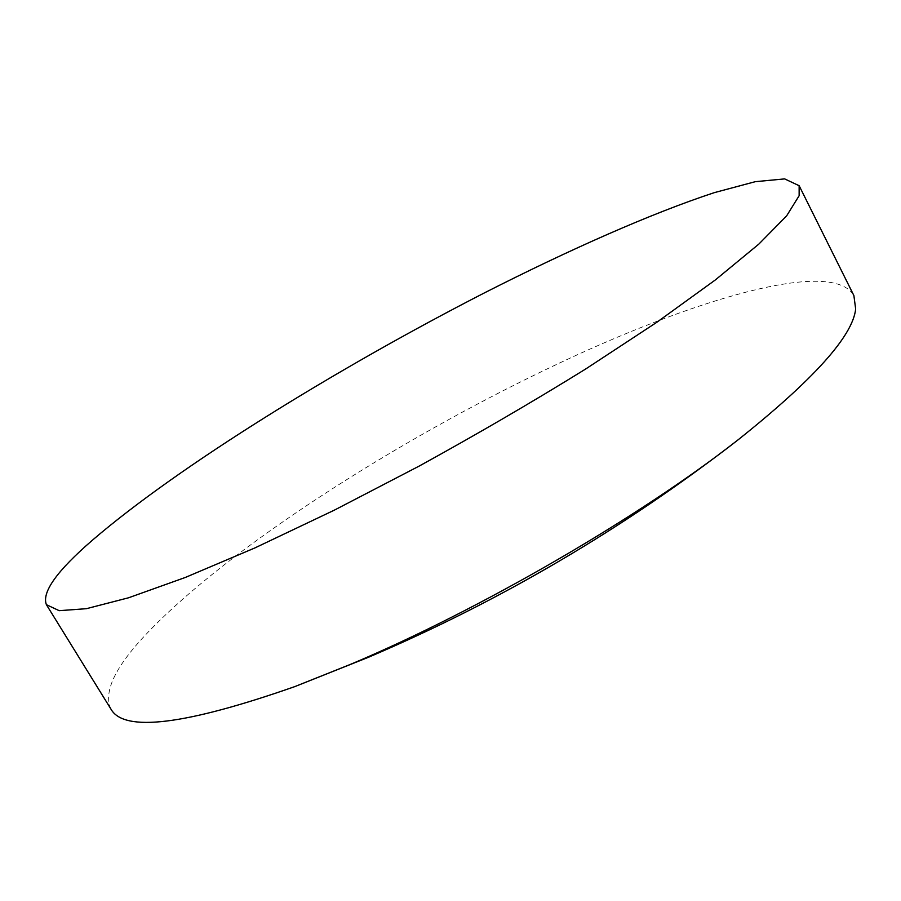 <?xml version="1.0" encoding="UTF-8"?>
<svg xmlns="http://www.w3.org/2000/svg" width="901" height="901" viewBox="0 0 901 901"><rect width="100%" height="100%" fill="white"/><g stroke="black" fill="none" stroke-linecap="round" stroke-linejoin="round"><path stroke-width="0.68" stroke-dasharray="4.5 3.38" d="M110.947 709.11C103.007 691.822 115.441 666.132 148.248 632.029C229.924 546.952 397.364 440.172 551.007 367.079C689.952 300.619 831.882 257.337 853.889 295.584"/><path stroke-width="1.35" d="M799.142 195.697L786.652 215.835L758.879 244.058L715.383 279.907L656.885 322.231L585.515 369.106C532.57 401.88 477.181 434.169 419.325 465.997L334.35 510.146L254.915 547.921L185.302 577.462L128.561 597.78L86.383 608.693L59.184 610.675L46.401 604.684C41.581 592.362 56.932 570.851 92.454 540.172C178.038 466.628 336.771 368.622 484.929 292.622C569.804 249.498 651.434 213.334 714.279 192.656L755.297 181.675L784.647 178.894L799.142 185.707L799.142 195.697M799.142 185.707L853.889 295.584L855.668 309.02C852.751 336.129 813.434 379.817 737.728 440.116C640.206 516.645 479.985 609.819 351.108 664.105L294.987 686.539C185.313 724.99 123.966 732.513 110.947 709.11L46.401 604.684M294.987 686.539L368.475 657.268C500.325 601.091 623.402 528.696 737.728 440.116"/></g></svg>
